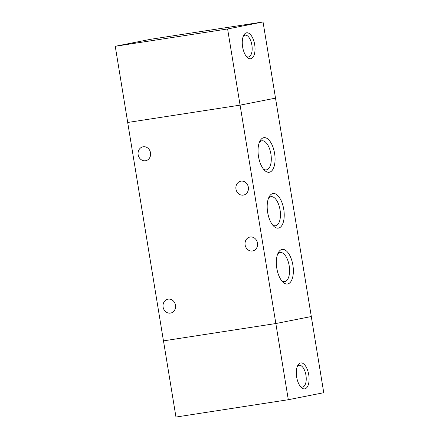 <?xml version="1.0" encoding="UTF-8"?>
<svg xmlns="http://www.w3.org/2000/svg" width="439" height="439" viewBox="0 0 439 439"><rect width="100%" height="100%" fill="white"/><g stroke="black" fill="none" stroke-linecap="round" stroke-linejoin="round"><path stroke-width="0.66" d="M250.768 58.722A13.126 6.141 -98.8 0 1 247.135 57.273A13.126 6.141 -98.8 0 1 243.738 35.263A13.126 6.141 -98.8 0 1 253.896 41.178A13.126 6.141 -98.8 0 1 250.768 58.722M243.233 36.382A11.024 5.158 -98.8 0 1 245.132 35.158A11.024 5.158 -98.8 0 1 251.893 45.162A11.024 5.158 -98.8 0 1 248.589 56.927A11.024 5.158 -98.8 0 1 248.49 56.949A11.024 5.158 -98.8 0 1 246.312 56.351M227.6 28.958L263.038 21.95L150.687 39.285L115.248 46.293L227.6 28.958L240.078 105.14L127.722 122.476L115.248 46.293M263.038 21.95L275.516 98.133L240.078 105.14L127.722 122.476M300.589 362.943A13.126 6.141 -98.8 0 1 309.089 378.44A13.126 6.141 -98.8 0 1 301.192 387.396A13.126 6.141 -98.8 0 1 297.796 365.385A13.126 6.141 -98.8 0 1 300.589 362.943M300.375 386.479A11.024 5.158 81.2 0 0 302.548 387.072A11.024 5.158 81.2 0 0 305.967 375.394A11.024 5.158 81.2 0 0 299.189 365.286A11.024 5.158 81.2 0 0 299.091 365.303A11.024 5.158 81.2 0 0 297.291 366.505M275.84 323.532L288.313 399.715L323.752 392.707L311.278 316.524M163.484 340.867L175.962 417.05L288.313 399.715M150.517 152.805A7.079 6.256 78.8 0 1 145.71 160.701A7.079 6.256 78.8 0 1 138.197 154.972A7.079 6.256 78.8 0 1 142.96 146.818A7.079 6.256 78.8 0 1 150.517 152.805M175.468 305.171A7.079 6.256 78.8 0 1 170.656 313.067A7.079 6.256 78.8 0 1 163.149 307.338A7.079 6.256 78.8 0 1 167.912 299.184A7.079 6.256 78.8 0 1 175.468 305.171M248.337 187.184A7.079 6.256 78.8 0 1 243.53 195.081A7.079 6.256 78.8 0 1 236.017 189.352A7.079 6.256 78.8 0 1 240.781 181.192A7.079 6.256 78.8 0 1 248.337 187.184M257.484 243.052A7.079 6.256 78.8 0 1 252.677 250.949A7.079 6.256 78.8 0 1 245.171 245.22A7.079 6.256 78.8 0 1 249.928 237.06A7.079 6.256 78.8 0 1 257.484 243.052M263.724 137.692A17.5 8.187 -98.8 0 1 275.061 158.358A17.5 8.187 -98.8 0 1 264.53 170.299A17.5 8.187 -98.8 0 1 260.003 140.946A17.5 8.187 -98.8 0 1 263.724 137.692M263.455 169.086A14.728 6.892 81.2 0 0 266.369 169.893A14.728 6.892 81.2 0 0 270.94 154.292A14.728 6.892 81.2 0 0 261.885 140.782A14.728 6.892 81.2 0 0 261.748 140.804A14.728 6.892 81.2 0 0 259.339 142.428M272.871 193.561A17.5 8.187 -98.8 0 1 284.209 214.221A17.5 8.187 -98.8 0 1 273.678 226.162A17.5 8.187 -98.8 0 1 269.151 196.815A17.5 8.187 -98.8 0 1 272.871 193.561M272.603 224.955A14.728 6.892 81.2 0 0 275.522 225.761A14.728 6.892 81.2 0 0 280.087 210.155A14.728 6.892 81.2 0 0 271.033 196.65A14.728 6.892 81.2 0 0 270.896 196.672A14.728 6.892 81.2 0 0 268.487 198.291M282.019 249.429A17.5 8.187 -98.8 0 1 293.356 270.089A17.5 8.187 -98.8 0 1 282.831 282.03A17.5 8.187 -98.8 0 1 278.299 252.683A17.5 8.187 -98.8 0 1 282.019 249.429M281.75 280.823A14.728 6.892 81.2 0 0 284.67 281.624A14.728 6.892 81.2 0 0 289.235 266.023A14.728 6.892 81.2 0 0 280.181 252.513A14.728 6.892 81.2 0 0 280.049 252.54A14.728 6.892 81.2 0 0 277.635 254.159M275.549 98.127L240.089 105.14L275.851 323.532L311.311 316.519L275.516 98.133M127.689 122.481L163.451 340.873L275.851 323.532"/></g></svg>
